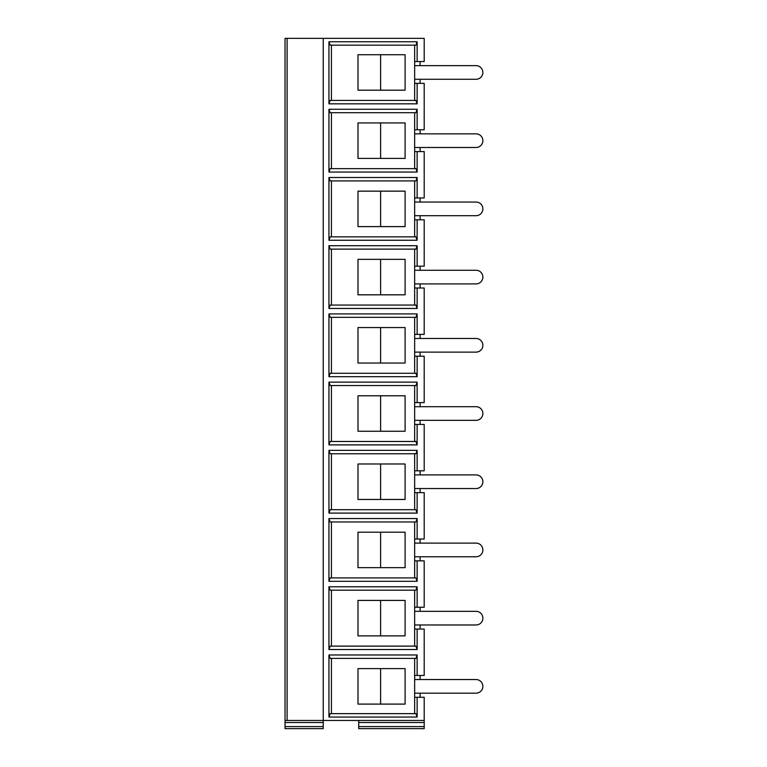 <?xml version="1.0" encoding="UTF-8"?>
<svg xmlns="http://www.w3.org/2000/svg" width="767" height="767" viewBox="0 0 767 767"><rect width="100%" height="100%" fill="white"/><g stroke="black" fill="none" stroke-linecap="round" stroke-linejoin="round"><path stroke-width="1.15" d="M414.65 713.646L414.65 697.27L424.199 697.27L424.199 720.462L323.243 720.462L323.243 728.65L285.046 728.65L285.046 38.35L287.107 38.35L287.107 720.462L285.046 720.462M285.046 40.392L285.046 38.35M414.65 100.419L414.65 83.373L417.133 83.373L417.133 103.833L328.947 103.833L328.947 41.763L417.133 41.763L417.133 61.542L424.199 61.542L424.199 38.35L287.107 38.35M287.107 720.462L323.243 720.462L323.243 38.35M417.133 697.27L417.133 717.059L328.947 717.059L328.947 654.98L417.133 654.98L417.133 675.449L424.199 675.449L424.199 629.065L417.133 629.065L417.133 649.524L328.947 649.524L328.947 586.774L417.133 586.774L417.133 607.234L424.199 607.234L424.199 560.85L417.133 560.85L417.133 581.309L328.947 581.309L328.947 518.559L417.133 518.559L417.133 539.019L424.199 539.019L424.199 492.635L417.133 492.635L417.133 513.104L328.947 513.104L328.947 450.344L417.133 450.344L417.133 470.813L424.199 470.813L424.199 424.429L417.133 424.429L417.133 444.889L328.947 444.889L328.947 382.139L417.133 382.139L417.133 402.598L424.199 402.598L424.199 356.214L417.133 356.214L417.133 376.683L328.947 376.683L328.947 313.924L417.133 313.924L417.133 334.383L424.199 334.383L424.199 288.008L417.133 288.008L417.133 308.468L328.947 308.468L328.947 245.708L417.133 245.708L417.133 266.178L424.199 266.178L424.199 219.793L417.133 219.793L417.133 240.253L328.947 240.253L328.947 177.503L417.133 177.503L417.133 197.963L424.199 197.963L424.199 151.578L417.133 151.578L417.133 172.048L328.947 172.048L328.947 109.288L417.133 109.288L417.133 129.757L424.199 129.757L424.199 83.373L417.133 83.373M414.65 646.111L414.65 590.178M414.65 624.971L476.048 624.971A6.817 6.817 0 0 0 482.865 618.144A6.817 6.817 0 0 0 476.048 611.328L414.65 611.328M414.65 79.279L476.048 79.279A6.817 6.817 0 0 0 482.865 72.453A6.817 6.817 0 0 0 476.048 65.636L414.65 65.636M405.101 635.881L405.101 600.417L405.101 635.881L357.997 635.881L357.997 600.417L405.101 600.417M405.101 158.405L405.101 122.931L405.101 158.405L357.997 158.405L357.997 122.931L405.101 122.931M405.101 90.19L405.101 54.725L405.101 90.19L357.997 90.19L357.997 54.725L405.101 54.725M414.65 147.485L476.048 147.485A6.817 6.817 0 0 0 482.865 140.668A6.817 6.817 0 0 0 476.048 133.841L414.65 133.841M420.105 129.757L420.105 133.841M420.105 147.485L420.105 151.578M414.65 168.635L414.65 112.701M328.947 172.048L330.193 168.635L415.896 168.635L417.133 172.048M420.105 61.542L420.105 65.636M420.105 79.279L420.105 83.373M420.105 197.963L420.105 202.057M420.105 215.7L420.105 219.793M417.133 197.963L414.65 197.963L414.65 180.916M414.65 158.683A9.549 9.549 0 0 1 414.554 159.766L414.65 159.766M414.65 122.653A9.549 9.549 0 0 0 414.554 121.569L414.65 121.569M331.43 112.701L331.43 168.635M328.947 109.288L330.193 112.701L415.896 112.701L417.133 109.288M405.101 226.61L405.101 191.146L405.101 226.61L357.997 226.61L357.997 191.146L405.101 191.146M414.65 190.868A9.549 9.549 0 0 0 414.554 189.775L414.65 189.775M414.65 227.981L414.554 227.981A9.549 9.549 0 0 0 414.65 226.898M414.65 151.578L417.133 151.578M328.947 177.503L330.193 180.916L415.896 180.916L417.133 177.503M414.65 215.7L476.048 215.7A6.817 6.817 0 0 0 482.865 208.883A6.817 6.817 0 0 0 476.048 202.057L414.65 202.057M417.133 240.253L415.896 236.85L330.193 236.85L328.947 240.253M331.43 180.916L331.43 236.85M414.65 236.85L414.65 197.963M420.105 266.178L420.105 270.272M420.105 283.915L420.105 288.008M417.133 266.178L414.65 266.178L414.65 249.122M405.101 294.825L405.101 259.351L405.101 294.825L357.997 294.825L357.997 259.351L405.101 259.351M414.65 259.073A9.549 9.549 0 0 0 414.554 257.99L414.65 257.99M414.65 296.187L414.554 296.187A9.549 9.549 0 0 0 414.65 295.103M414.65 219.793L417.133 219.793M328.947 245.708L330.193 249.122L415.896 249.122L417.133 245.708M414.65 283.915L476.048 283.915A6.817 6.817 0 0 0 482.865 277.088A6.817 6.817 0 0 0 476.048 270.272L414.65 270.272M417.133 308.468L415.896 305.055L330.193 305.055L328.947 308.468M331.43 249.122L331.43 305.055M414.65 305.055L414.65 266.178M420.105 334.383L420.105 338.477M420.105 352.12L420.105 356.214M417.133 334.383L414.65 334.383L414.65 317.337M405.101 363.04L405.101 327.567L405.101 363.04L357.997 363.04L357.997 327.567L405.101 327.567M414.65 327.288A9.549 9.549 0 0 0 414.554 326.205L414.65 326.205M414.65 364.402L414.554 364.402A9.549 9.549 0 0 0 414.65 363.318M414.65 288.008L417.133 288.008M328.947 313.924L330.193 317.337L415.896 317.337L417.133 313.924M414.65 352.12L476.048 352.12A6.817 6.817 0 0 0 482.865 345.303A6.817 6.817 0 0 0 476.048 338.477L414.65 338.477M417.133 376.683L415.896 373.27L330.193 373.27L328.947 376.683M331.43 317.337L331.43 373.27M414.65 373.27L414.65 334.383M420.105 402.598L420.105 406.692M420.105 420.335L420.105 424.429M417.133 402.598L414.65 402.598L414.65 385.542M405.101 431.246L405.101 395.782L405.101 431.246L357.997 431.246L357.997 395.782L405.101 395.782M414.65 395.494A9.549 9.549 0 0 0 414.554 394.411L414.65 394.411M414.65 432.617L414.554 432.617A9.549 9.549 0 0 0 414.65 431.524M414.65 356.214L417.133 356.214M328.947 382.139L330.193 385.542L415.896 385.542L417.133 382.139M414.65 420.335L476.048 420.335A6.817 6.817 0 0 0 482.865 413.509A6.817 6.817 0 0 0 476.048 406.692L414.65 406.692M417.133 444.889L415.896 441.476L330.193 441.476L328.947 444.889M331.43 385.542L331.43 441.476M414.65 441.476L414.65 402.598M420.105 470.813L420.105 474.907M420.105 488.55L420.105 492.635M417.133 470.813L414.65 470.813L414.65 453.757M405.101 499.461L405.101 463.987L405.101 499.461L357.997 499.461L357.997 463.987L405.101 463.987M414.65 463.709A9.549 9.549 0 0 0 414.554 462.626L414.65 462.626M414.65 500.822L414.554 500.822A9.549 9.549 0 0 0 414.65 499.739M414.65 424.429L417.133 424.429M328.947 450.344L330.193 453.757L415.896 453.757L417.133 450.344M414.65 488.55L476.048 488.55A6.817 6.817 0 0 0 482.865 481.724A6.817 6.817 0 0 0 476.048 474.907L414.65 474.907M417.133 513.104L415.896 509.691L330.193 509.691L328.947 513.104M331.43 453.757L331.43 509.691M414.65 509.691L414.65 470.813M420.105 539.019L420.105 543.113M420.105 556.756L420.105 560.85M417.133 539.019L414.65 539.019L414.65 521.972M405.101 567.666L405.101 532.202L405.101 567.666L357.997 567.666L357.997 532.202L405.101 532.202M414.65 531.924A9.549 9.549 0 0 0 414.554 530.841L414.65 530.841M414.65 569.037L414.554 569.037A9.549 9.549 0 0 0 414.65 567.954M414.65 492.635L417.133 492.635M328.947 518.559L330.193 521.972L415.896 521.972L417.133 518.559M414.65 556.756L476.048 556.756A6.817 6.817 0 0 0 482.865 549.939A6.817 6.817 0 0 0 476.048 543.113L414.65 543.113M417.133 581.309L415.896 577.906L330.193 577.906L328.947 581.309M331.43 521.972L331.43 577.906M414.65 577.906L414.65 539.019M420.105 607.234L420.105 611.328M420.105 624.971L420.105 629.065M414.65 600.13A9.549 9.549 0 0 0 414.554 599.046L414.65 599.046M414.65 637.243L414.554 637.243A9.549 9.549 0 0 0 414.65 636.159M414.65 560.85L417.133 560.85M417.133 607.234L414.65 607.234M328.947 586.774L330.193 590.178L415.896 590.178L417.133 586.774M417.133 649.524L415.896 646.111L330.193 646.111L328.947 649.524M331.43 590.178L331.43 646.111M328.947 103.833L330.193 100.419L415.896 100.419L417.133 103.833M417.133 61.542L414.65 61.542L414.65 45.167M417.133 41.763L415.896 45.167L330.193 45.167L328.947 41.763M331.43 45.167L331.43 100.419M414.65 53.354L414.554 53.354A9.549 9.549 0 0 1 414.65 54.438M414.65 83.373L414.65 61.542M414.65 90.468A9.549 9.549 0 0 1 414.554 91.551L414.65 91.551M417.133 129.757L414.65 129.757M414.65 629.065L417.133 629.065M414.65 693.176L476.048 693.176A6.817 6.817 0 0 0 482.865 686.36A6.817 6.817 0 0 0 476.048 679.533L414.65 679.533M405.101 704.096L405.101 668.623L405.101 704.096L357.997 704.096L357.997 668.623L405.101 668.623M414.65 704.374A9.549 9.549 0 0 1 414.554 705.458L414.65 705.458M414.65 697.27L414.65 658.393M414.65 668.345A9.549 9.549 0 0 0 414.554 667.261L414.65 667.261M420.105 675.449L420.105 679.533M420.105 693.176L420.105 697.27M331.43 658.393L331.43 713.646M328.947 717.059L330.193 713.646L415.896 713.646L417.133 717.059M328.947 654.98L330.193 658.393L415.896 658.393L417.133 654.98M417.133 675.449L414.65 675.449M424.199 720.462L424.199 728.65L358.716 728.65L358.716 720.462M424.199 726.608L358.716 726.608M424.199 722.514L358.716 722.514M323.243 722.514L285.046 722.514M323.243 726.608L285.046 726.608M380.605 158.405L380.605 122.931M380.605 226.61L380.605 191.146M380.605 294.825L380.605 259.351M380.605 363.04L380.605 327.567M380.605 431.246L380.605 395.782M380.605 499.461L380.605 463.987M380.605 567.666L380.605 532.202M380.605 90.19L380.605 54.725M380.605 635.881L380.605 600.417M380.605 704.096L380.605 668.623"/></g></svg>
